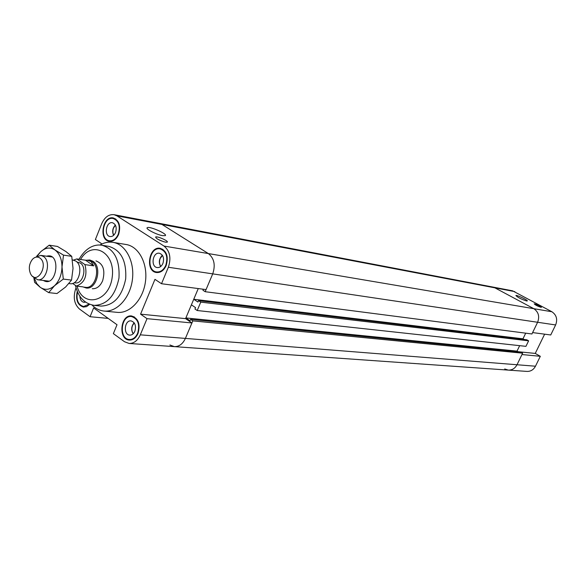 <?xml version="1.0" encoding="UTF-8"?>
<svg xmlns="http://www.w3.org/2000/svg" width="586" height="586" viewBox="0 0 586 586"><rect width="100%" height="100%" fill="white"/><g stroke="black" fill="none" stroke-linecap="round" stroke-linejoin="round"><path stroke-width="0.88" d="M108.19 318.396L90.076 316.718L93.628 307.936L117.017 324.739L113.369 333.639L124.518 341.741L129.088 343.455L174.386 346.634C179.133 346.692 182.803 343.953 185.396 338.415L191.937 322.959L147.02 318.667L140.567 314.155L154.96 279.346L161.516 283.727L206.06 289.594L212.718 273.874C215.641 265.062 214.19 258.294 208.367 253.57L161.941 224.423L159.106 223.295L161.941 224.423L208.367 253.57C214.19 258.294 215.641 265.062 212.718 273.874L205.166 291.703L202.917 290.224L203.335 289.235M140.567 314.155L185.579 318.63L198.258 288.568L193.746 299.263L197.922 302.039L198.515 300.64L200.756 302.127L197.204 310.521L194.97 309.02L195.556 307.628L191.395 304.837L185.872 317.934L190.011 320.754L190.596 319.363L192.823 320.879L185.396 338.415C182.803 343.953 179.133 346.692 174.386 346.634L169.881 344.986M185.579 318.63L191.937 322.959M205.166 291.703L531.942 333.976L537.611 322.271C539.779 316.484 538.512 311.957 533.817 308.69L163.992 246.054L116.922 215.853L114.05 214.688C108.784 214.154 104.674 217.15 101.73 223.684L95.386 239.528L101.422 243.556L101.078 244.406M147.02 318.667L140.31 334.833C137.651 340.627 133.908 343.499 129.088 343.455M90.076 316.718L79.454 309.005C74.202 304.127 72.95 297.366 75.704 288.73L76.041 287.894M163.992 246.054C169.911 250.962 171.361 258.03 168.35 267.26L161.516 283.727M99.884 245.065C104.162 242.567 108.527 241.659 112.981 242.348L126.115 244.509C138.787 246.428 147.921 263.575 145.46 281.566C143.174 299.585 129.916 313.781 117.178 312.353L103.934 311.041C99.452 310.551 95.467 308.544 91.987 305.02M138.025 333.471C135.981 337.924 133.11 340.122 129.396 340.078C117.991 339.785 120.313 314.316 131.586 315.964C138.369 318.286 140.515 324.117 138.025 333.471M166.16 265.561C163.868 270.49 160.667 272.812 156.557 272.527C144.925 271.435 148.807 245.849 160.234 248.303C166.71 250.837 168.68 256.595 166.16 265.561M118.599 234.459C116.358 239.374 113.266 241.666 109.326 241.329C98.477 240.084 102.667 215.406 113.31 217.948C119.229 220.409 120.994 225.91 118.599 234.459M89.643 304.302L86.721 306.529L83.512 307.086C77.586 305.167 75.506 299.937 77.271 291.396M165.486 242.179C159.502 240.494 156.213 238.78 155.627 237.022C157.026 235.836 169.127 241.205 167.208 242.157L165.486 242.179M163.809 241.784L158.176 239.469M162.571 235.653C156.521 234.7 144.969 228.679 147.276 227.698C149.423 225.91 168.182 234.195 165.252 235.638L162.571 235.653M134.15 322.761C131.271 326.226 130.934 329.911 133.147 333.808M134.26 322.923L132.517 325.479C131.418 328.556 131.674 331.288 133.286 333.668M134.875 331.222C133.674 333.866 131.967 335.163 129.762 335.126C123.06 334.936 124.422 319.941 131.059 320.886C135.073 322.249 136.348 325.699 134.875 331.222M115.354 225.031C112.563 228.086 111.977 231.529 113.589 235.367M115.442 225.2L113.486 228.035L112.915 230.159L112.93 232.869L113.735 235.235M115.567 232.474C114.241 235.382 112.409 236.737 110.065 236.532C103.685 235.777 106.161 221.244 112.424 222.724C115.925 224.167 116.973 227.419 115.567 232.474M162.351 255.24C159.062 258.594 158.491 262.367 160.637 266.557M162.469 255.408L160.183 258.47C159.099 261.451 159.304 264.103 160.791 266.425M162.915 263.444C161.56 266.366 159.663 267.736 157.224 267.553C150.382 266.886 152.675 251.826 159.399 253.255C163.23 254.742 164.41 258.14 162.915 263.444M85.556 302.12L83.988 302.31C81.505 301.783 80.128 299.761 79.864 296.23M77.513 291.953C76.026 299.937 78.048 304.793 83.571 306.529L89.189 304.119M118.247 234.224C120.526 226.086 118.841 220.841 113.201 218.505C103.07 216.088 99.078 239.579 109.414 240.773C113.171 241.095 116.116 238.912 118.247 234.224M165.787 265.319C168.182 256.771 166.299 251.291 160.132 248.882C149.254 246.545 145.562 270.908 156.63 271.948C160.549 272.226 163.597 270.014 165.787 265.319M137.659 333.207C140.032 324.3 137.988 318.747 131.52 316.535C120.789 314.975 118.584 339.213 129.44 339.499C132.978 339.55 135.71 337.448 137.659 333.207M95.958 260.887L95.958 260.887C103.246 263.693 105.473 270.329 102.631 280.797C100.147 286.29 96.705 288.935 92.295 288.722L92.295 288.722M112.981 242.348C125.704 244.267 134.861 261.62 132.37 279.844C130.055 298.091 116.717 312.477 103.934 311.041M94.148 305.379C106.974 304.925 115.244 295.82 118.958 278.079C119.969 259.979 114.336 249.043 102.067 245.278L108.806 246.362C121.053 250.112 126.679 260.975 125.682 278.958C121.983 296.589 113.735 305.628 100.939 306.082L94.148 305.379C84.406 303.643 78.158 296.985 75.418 285.389M518.361 351.893L517.02 351.124L185.872 317.934M517.02 351.124L519.665 345.667L517.02 351.124M544.636 334.166L535.252 353.417L540.314 356.303L521.958 354.545L517.013 364.748C515.043 368.404 512.149 370.191 508.34 370.11C512.149 370.191 515.043 368.404 517.013 364.748L522.624 353.175L192.823 320.879M522.624 353.175L520.822 352.135L190.596 319.363M524.177 339.484L522.983 338.811L193.746 299.263M522.983 338.811L525.708 333.17L522.983 338.811M551.887 311.752L533.817 308.69L493.742 287.221L533.817 308.69C538.512 311.957 539.779 316.484 537.611 322.271L532.608 332.584L550.737 334.972L555.631 324.952C557.747 319.333 556.502 314.931 551.887 311.752L512.545 290.81L114.05 214.688M197.204 310.521L525.935 346.348L528.616 340.825L526.799 339.799L198.515 300.64M200.756 302.127L528.616 340.825M535.252 353.417L518.031 351.703M174.386 346.634L508.34 370.11L504.693 368.968M508.34 370.11L526.975 371.414C530.711 371.502 533.546 369.766 535.472 366.213L540.314 356.303M541.017 307.32C537.604 306.2 535.34 305.042 534.212 303.856C537.15 304.544 539.545 305.702 541.413 307.313L541.017 307.32M526.602 300.97C521.196 299.19 517.628 297.373 515.892 295.52C516.493 294.677 528.374 300.354 527.261 300.962L526.602 300.97M39.848 257.986C49.334 264.586 36.823 285.924 30.597 273.889C28.421 268.637 29.066 263.751 32.523 259.239C34.933 256.844 37.379 256.426 39.848 257.986M32.691 276.38L37.592 279.756C46.419 281.492 51.487 261.4 43.445 256.456L40.8 255.386L35.197 257.386M68.95 283.543L70.064 283.683C78.839 285.389 83.805 265.876 75.806 261.056L72.386 259.891M72.649 283.419L76.392 286.078L82.919 286.854M85.519 260.199L87.688 260.287L90.998 261.524L93.716 265.846L85.519 260.199L76.759 258.939L84.97 264.623C87.629 275.676 84.772 282.833 76.392 286.078M93.716 265.846L84.97 264.623M73.565 260.074L76.759 258.939M87.688 260.287L91.98 261.664C101.151 267.135 95.496 289.257 85.453 287.316L84.091 287.155M76.891 261.979L80.341 263.063C87.365 267.297 83 284.378 75.294 282.877L74.158 282.738M86.853 260.206L89.826 260.001L92.94 261.239C102.513 266.938 96.617 290.011 86.142 287.99L83.197 286.957M46.594 256.214C61.662 251.797 56.813 288.62 43.401 280.46M36.632 256.309L40.61 251.834L37.35 255.928M49.202 245.175L54.916 249.922C50.147 246.926 45.378 247.563 40.61 251.834L49.202 245.175L57.45 246.435L65.947 251.57L71.748 256.331L63.522 255.137L61.999 266.908C61.874 259.093 59.516 253.423 54.916 249.922L63.522 255.137M61.999 266.908L63.295 279.083L54.549 285.719C59.237 281.053 61.72 274.783 61.999 266.908M54.549 285.719L48.689 292.626L40.207 287.294C44.902 290.436 49.685 289.909 54.549 285.719M34.398 278.335L36.75 283.558L40.207 287.294L34.625 282.342L33.834 277.815M48.689 292.626L56.974 293.542L65.617 287.015L71.536 280.108L73.03 268.395L71.748 256.331M71.536 280.108L63.295 279.083M535.472 366.213L140.31 334.833M555.631 324.952L168.35 267.26M116.922 215.853L514.823 291.63M80.568 259.488C91.826 239.52 115.772 252.214 112.204 277.149C109.252 302.156 82.838 308.339 77.081 286.158M83.571 306.529L86.069 306.786M109.414 240.773L111.948 241.19M113.201 218.505L115.735 218.974M156.63 271.948L159.355 272.336M160.132 248.882L162.849 249.328M129.44 339.499L132.114 339.697M131.52 316.535L134.194 316.792M102.067 245.278C96.075 244.113 86.699 246.179 79.037 259.268M37.592 279.756L48.711 281.104M40.8 255.386L51.89 256.968"/></g></svg>

